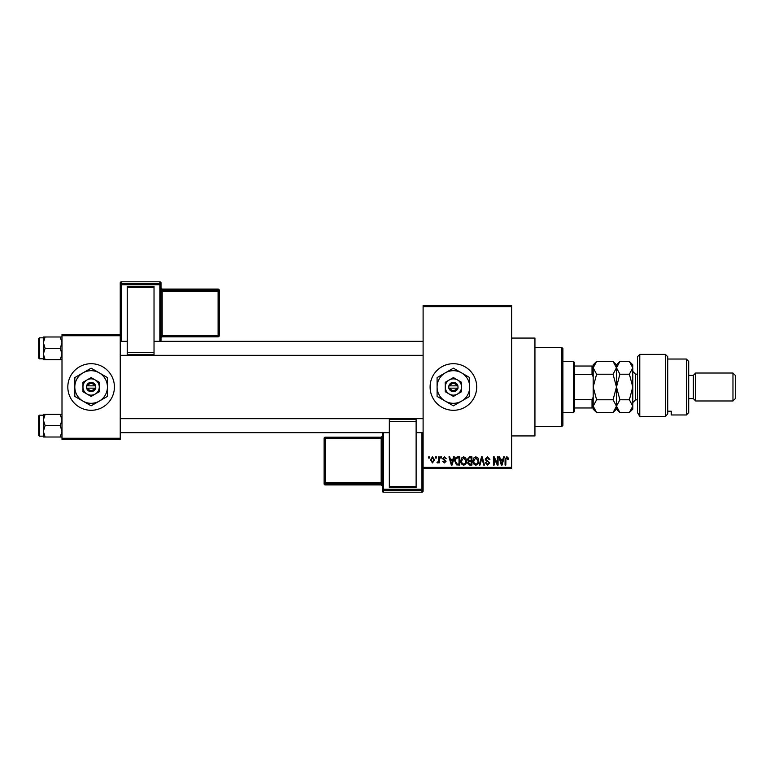 <?xml version="1.0" encoding="UTF-8"?>
<svg xmlns="http://www.w3.org/2000/svg" width="774" height="774" viewBox="0 0 774 774"><rect width="100%" height="100%" fill="white"/><g stroke="black" fill="none" stroke-linecap="round" stroke-linejoin="round"><path stroke-width="1.16" d="M453.4 363.703A23.297 23.297 0 0 0 430.102 387A23.297 23.297 0 0 0 453.4 410.297A23.297 23.297 0 0 0 476.697 387A23.297 23.297 0 0 0 453.4 363.703M511.643 338.074L534.94 338.074L534.94 435.926L511.643 435.926M91.119 363.703A23.297 23.297 0 0 0 67.822 387A23.297 23.297 0 0 0 91.119 410.297A23.297 23.297 0 0 0 114.417 387A23.297 23.297 0 0 0 91.119 363.703M435.607 458.053L435.607 456.892L436.352 456.892L436.352 458.053L435.607 458.053M438.568 459.969L438.568 456.892L439.313 456.892L439.313 462.823L438.568 462.823L438.568 461.875L437.687 462.929L436.981 462.61L438.432 461.178L438.568 459.969M440.687 458.053L440.687 456.892L441.432 456.892L441.432 458.053L440.687 458.053M442.593 458.701L444.392 456.786L446.201 458.692L444.334 457.637L443.338 458.556L446.095 461.236L444.421 462.929L442.699 461.236L444.392 462.078L445.35 461.362L442.593 458.701M452.935 459.33L453.574 456.892L454.348 456.892L452.093 465.048L451.319 465.048L448.949 456.892L449.723 456.892L450.371 459.33L452.935 459.33M463.674 456.786L465.803 458.063L466.529 460.859C466.693 463.171 465.735 464.603 463.665 465.155C461.633 464.623 460.685 463.22 460.811 460.965L461.546 458.034L463.674 456.786M475.846 456.786L477.974 458.063L478.709 460.859C478.874 463.171 477.916 464.603 475.846 465.155C473.814 464.623 472.866 463.22 472.991 460.965L473.727 458.034L475.846 456.786M506.757 456.786L507.918 457.366L508.363 459.33L507.618 459.437L506.718 457.744L505.925 458.353L505.819 465.048L505.074 465.048L505.074 459.514L506.757 456.786M423.107 467.38L511.643 467.38L511.643 468.541L423.107 468.541L423.107 305.459L511.643 305.459L511.643 306.62L423.107 306.62M511.643 467.38L511.643 306.62M502.916 459.33L503.555 456.892L504.338 456.892L502.084 465.048L501.3 465.048L498.93 456.892L499.714 456.892L500.352 459.33L502.916 459.33M497.343 463.423L497.343 456.892L498.088 456.892L498.088 465.048L497.295 465.048L494.17 458.508L494.17 465.048L493.425 465.048L493.425 456.892L494.228 456.892L497.343 463.423M485.172 459.156L487.475 456.786L489.932 459.543L489.187 459.65L487.407 457.744L485.908 459.137L489.719 462.92L487.61 465.155L485.375 462.717L486.12 462.61L487.591 464.197L488.984 462.891L488.742 462.059L486.295 461.091L485.172 459.156M479.203 465.048L481.534 456.892L482.26 456.892L484.456 465.048L483.682 465.048L481.941 457.85L479.977 465.048L479.203 465.048M467.38 459.292L469.634 456.892L471.927 456.892L471.927 465.048L469.625 465.048L467.593 462.997L468.386 461.285L467.38 459.292M454.773 461.014C454.58 458.692 455.518 457.318 457.579 456.892L459.756 456.892L459.756 465.048L456.505 464.893L454.773 461.014M430.421 459.92L432.482 456.786L434.553 459.862L432.482 462.929L430.421 459.92M428.622 458.053L428.622 456.892L429.357 456.892L429.357 458.053L428.622 458.053M61.997 334.581L120.241 334.581L120.241 335.742L61.997 335.742L61.997 334.581M120.241 438.258L120.241 439.419L61.997 439.419L61.997 438.258L120.241 438.258L120.241 335.742M61.997 438.258L61.997 335.742M501.978 462.659L502.665 460.278L500.604 460.278L501.639 464.197L501.978 462.659M475.836 464.197C477.423 463.761 478.139 462.649 477.964 460.849L475.855 457.744L473.727 460.985L474.046 462.833L475.836 464.197M471.192 464.09L471.192 461.662L469.025 461.739L468.328 462.862L469.895 464.09L471.192 464.09M471.192 460.704L471.192 457.85L468.851 457.947L468.115 459.282L469.731 460.704L471.192 460.704M463.665 464.197C465.251 463.761 465.958 462.649 465.793 460.849L463.674 457.744L461.556 460.985L461.865 462.833L463.665 464.197M459.011 464.09L459.011 457.85L457.676 457.85L455.809 459.03L455.518 461.023L456.641 463.936L459.011 464.09M451.997 462.659L452.684 460.278L450.623 460.278L451.648 464.197L451.997 462.659M432.502 462.078L433.808 459.862L432.463 457.637L431.157 459.862L432.502 462.078M561.731 426.609L561.731 347.391L562.901 348.561L562.901 425.439L561.731 426.609L534.94 426.609M561.731 347.391L534.94 347.391M43.363 420.001L43.363 431.341L45.115 425.671L43.363 420.001L45.115 414.332L43.363 414.332L43.363 420.001M39.397 436.159L38.7 435.462L38.7 415.89L39.397 415.193L39.397 436.159L43.363 436.159M61.997 414.332L60.246 414.332L61.997 420.001L60.246 425.671L45.115 425.671M60.246 414.332L45.115 414.332M60.246 425.671L61.997 431.341L60.246 437.01L45.115 437.01L43.363 431.341L43.363 437.01L45.115 437.01M60.246 437.01L61.997 437.01M573.379 361.371L574.55 362.542L574.55 411.458L573.379 412.629L573.379 361.371L562.901 361.371M574.55 366.034L593.184 366.034L593.184 376.841L592.023 374.403L592.023 366.034M574.55 399.597L592.023 399.597L593.184 397.159L593.184 407.966L592.023 407.966L592.023 399.597M574.55 374.403L592.023 374.403M574.55 407.966L592.023 407.966M61.997 336.99L60.246 336.99L61.997 342.659L60.246 348.329L61.997 353.999L60.246 359.668L45.115 359.668L43.363 353.999L45.115 348.329L43.363 342.659L45.115 336.99L43.363 336.99L43.363 359.668L45.115 359.668M38.7 358.11L38.7 338.538L39.397 337.841L39.397 358.807L38.7 358.11M60.246 336.99L45.115 336.99M60.246 348.329L45.115 348.329M60.246 359.668L61.997 359.668M637.447 356.717L639.779 354.386L639.779 416.47L637.447 412.523L637.447 356.717M686.374 359.039L688.705 361.371L688.705 412.629L686.374 414.961L686.374 359.039L667.739 359.039M693.369 375.351L693.369 398.649L695.691 400.98L695.691 373.02L693.369 375.351L688.705 375.351M732.968 373.02L735.3 375.351L735.3 398.649L732.968 400.98L732.968 373.02L695.691 373.02M732.968 400.98L695.691 400.98M693.369 398.649L688.705 398.649M667.739 411.207L671.232 411.207L671.232 414.961L671.232 411.207M686.374 414.961L671.232 414.961M665.408 354.386L667.739 356.717L667.739 413.867L665.408 416.47L639.779 416.47L665.408 416.47L665.408 354.386L639.779 354.386M665.408 416.47L667.739 413.867M637.447 412.523L639.779 416.47M596.609 374.219L593.184 367.834L596.609 361.439L613.056 361.439L616.481 367.834L613.056 374.219L596.609 374.219L593.184 387L596.609 399.781L613.056 399.781L616.481 406.166L613.056 412.561L596.609 412.561L593.184 406.166L596.609 399.781M613.056 374.219L616.481 387L613.056 399.781M615.524 409.456L616.23 407.84M613.056 361.439L616.481 364.864L616.481 409.136L613.056 412.561M593.184 407.966L593.184 409.136L596.609 412.561M593.184 397.159L593.184 376.841M596.609 361.439L593.184 364.864L593.184 366.034M616.481 367.834L619.906 361.439L629.368 361.439L632.793 367.834L632.793 409.136L629.368 412.561L619.906 412.561L616.481 406.166L619.906 399.781L616.481 387L619.906 374.219L616.481 367.834M616.481 406.166L616.539 406.998M629.368 361.439L632.793 364.864L632.716 366.944M632.793 367.834L629.368 374.219L632.793 387L629.368 399.781L632.793 406.166L629.368 412.561M631.836 409.456L632.716 407.056M629.368 399.781L619.906 399.781M629.368 374.219L619.906 374.219M161.011 282.965A1.161 1.161 0 0 0 159.85 281.804L121.402 281.804L121.402 283.526L159.85 283.526L159.85 281.804A1.161 1.161 180 0 1 161.011 282.965L161.011 341.17M161.011 335.713L161.011 337.957A1.161 1.161 0 0 1 162.182 336.796L162.182 335.674L218.094 335.674L218.094 291.43L162.182 291.43L162.182 335.674L161.011 335.713L161.011 290.153M161.011 289.06L161.011 291.469L162.182 291.43L162.182 290.231L218.094 290.231L218.094 289.079L162.182 289.079L162.182 290.231A1.161 1.161 180 0 1 161.011 289.06M161.011 287.909L161.011 287.909A1.161 1.161 0 0 0 162.182 289.079L161.011 287.909M127.236 286.39L154.026 286.39L154.026 287.338L127.236 287.338L127.236 286.39M154.026 352.538L154.026 354.782L127.236 354.782L127.236 352.538L154.026 352.538L154.026 287.338M154.026 354.782L127.236 354.782M127.236 352.538L127.236 287.338M120.241 334.581L120.241 282.965A1.161 1.161 180 0 1 121.402 281.804L159.85 281.804M219.255 290.24A1.161 1.161 0 0 0 218.094 289.07L218.094 289.07A1.161 1.161 0 0 1 219.255 290.24L219.255 334.474M382.337 491.035A1.161 1.161 0 0 0 383.507 492.196L421.946 492.196L421.946 490.474L383.507 490.474L383.507 492.196A1.161 1.161 -0 0 1 382.337 491.035L382.337 432.666M382.337 438.287L382.337 436.043A1.161 1.161 180 0 1 381.176 437.204L381.176 438.326L325.264 438.326L325.264 482.57L381.176 482.57L381.176 438.326L382.337 438.287M382.337 484.94L382.337 482.531L381.176 482.57L381.176 483.769L325.264 483.769L325.264 484.921L381.176 484.921L381.176 483.769A1.161 1.161 -0 0 1 382.337 484.94M416.122 487.61L389.332 487.61L389.332 486.662L416.122 486.662L416.122 487.61M389.332 421.462L389.332 419.218L416.122 419.218L416.122 421.462L389.332 421.462L389.332 486.662M389.332 419.218L416.122 419.218M416.122 421.462L416.122 486.662M421.946 492.196A1.161 1.161 0 0 0 423.107 491.035L423.107 468.541L423.107 491.035A1.161 1.161 -0 0 1 421.946 492.196L383.507 492.196M324.093 483.76A1.161 1.161 0 0 0 325.264 484.93L325.264 484.93A1.161 1.161 180 0 1 324.093 483.76L324.093 438.374A1.161 1.161 -0 0 1 325.264 437.204L381.176 437.204L382.337 436.043M450.1 388.161L458.053 388.161L457.908 385.839A4.663 4.663 0 0 0 448.891 385.839L448.736 388.161L450.1 388.161A3.493 3.493 0 0 0 456.689 388.161M448.891 388.161A4.663 4.663 0 0 0 457.908 388.161M461.556 382.288L453.4 377.586L445.243 382.288L445.243 391.712L453.4 396.414L461.556 391.712L461.556 382.288M453.4 377.586L445.243 382.288L445.243 387A8.156 8.156 0 0 0 449.317 394.063L453.4 396.414L457.473 394.063A8.156 8.156 0 0 0 457.473 379.937A8.156 8.156 0 0 0 445.243 387M459.427 392.931L461.556 391.712M461.556 401.126A16.312 16.312 0 0 0 461.556 372.875A16.312 16.312 0 0 0 437.087 387A16.312 16.312 0 0 0 461.556 401.126L469.702 396.414L469.702 377.586L453.4 368.172L437.087 377.586L437.087 396.414L453.4 405.828L461.556 401.126M449.317 394.063A8.156 8.156 0 0 0 457.473 394.063M457.908 385.839L448.891 385.839M456.689 385.839A3.493 3.493 0 0 0 450.1 385.839M87.83 388.161L95.782 388.161L95.628 385.839A4.663 4.663 0 0 0 86.611 385.839L86.456 388.161L87.83 388.161A3.493 3.493 0 0 0 94.418 388.161M86.611 388.161A4.663 4.663 0 0 0 95.628 388.161M99.275 382.288L91.119 377.586L82.963 382.288L82.963 391.712L91.119 396.414L99.275 391.712L99.275 382.288M91.119 377.586L82.963 382.288L82.963 387A8.156 8.156 0 0 0 87.046 394.063L91.119 396.414L95.192 394.063A8.156 8.156 0 0 0 95.192 379.937A8.156 8.156 0 0 0 82.963 387M97.156 392.931L99.275 391.712M99.275 401.126A16.312 16.312 0 0 0 99.275 372.875A16.312 16.312 0 0 0 74.807 387A16.312 16.312 0 0 0 99.275 401.126L107.431 396.414L107.431 377.586L91.119 368.172L74.807 377.586L74.807 396.414L91.119 405.828L99.275 401.126M87.046 394.063A8.156 8.156 0 0 0 95.192 394.063M95.628 385.839L86.611 385.839M94.418 385.839A3.493 3.493 0 0 0 87.83 385.839M637.447 374.19L635.589 374.19L635.589 399.81L632.793 402.606M159.85 341.334L159.85 284.735L121.402 284.735L121.402 341.334M219.255 335.626A1.161 1.161 0 0 1 218.094 336.796L218.094 335.674L219.255 335.626A1.161 1.161 180 0 1 218.094 336.796L162.182 336.796L161.011 337.957M219.255 291.392A1.161 1.161 180 0 0 218.094 290.231L218.094 291.43L219.255 291.392M161.011 284.697A1.161 1.161 180 0 0 159.85 283.526L159.85 284.735L161.011 284.697M121.402 283.526A1.161 1.161 180 0 0 120.241 284.697L121.402 284.735L121.402 283.526M383.507 432.666L383.507 489.265L421.946 489.265L421.946 432.666M325.264 437.204L325.264 438.326L324.093 438.374A1.161 1.161 0 0 1 325.264 437.204L381.176 437.204M324.093 482.608A1.161 1.161 -0 0 0 325.264 483.769L325.264 482.57L324.093 482.608M381.176 484.921L381.176 484.921A1.161 1.161 180 0 1 382.337 486.091L381.176 484.93L325.264 484.93M382.337 489.303A1.161 1.161 -0 0 0 383.507 490.474L383.507 489.265L382.337 489.303M421.946 490.474A1.161 1.161 -0 0 0 423.107 489.303L421.946 489.265L421.946 490.474M39.397 415.193L43.363 415.193M423.107 432.666L416.122 432.666M389.332 432.666L120.241 432.666M423.107 418.686L120.241 418.686M120.241 341.334L127.236 341.334M154.026 341.334L423.107 341.334M120.241 355.314L423.107 355.314M573.379 412.629L562.901 412.629M39.397 358.807L43.363 358.807M39.397 337.841L43.363 337.841M616.481 364.864L619.906 361.439M616.481 409.136L619.906 412.561M637.447 399.81L635.589 399.81M635.589 374.19L632.793 371.394M218.094 336.796L162.182 336.796M218.094 289.07L162.182 289.07M121.402 281.804A1.161 1.161 0 0 0 120.241 282.965"/></g></svg>
